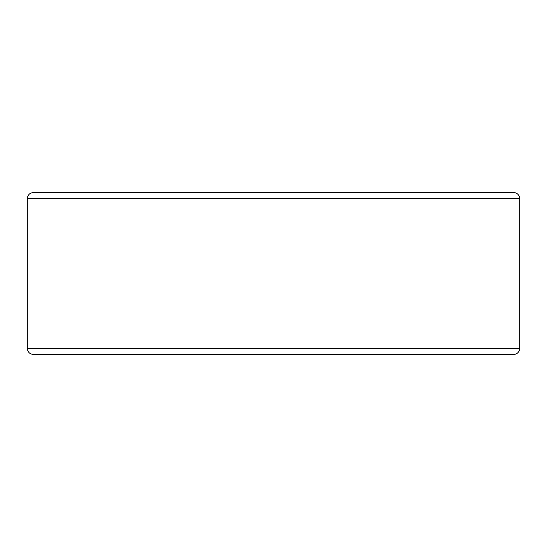 <?xml version="1.0" encoding="UTF-8"?>
<svg xmlns="http://www.w3.org/2000/svg" width="547" height="547" viewBox="0 0 547 547"><rect width="100%" height="100%" fill="white"/><g stroke="black" fill="none" stroke-linecap="round" stroke-linejoin="round"><path stroke-width="0.82" d="M503.609 354.435L513.674 354.435A5.976 5.976 0 0 0 519.65 348.46L519.65 198.54A5.976 5.976 0 0 0 513.674 192.565L33.326 192.565C29.695 192.92 27.706 194.91 27.35 198.54L27.35 348.46C27.706 352.09 29.695 354.08 33.326 354.435L513.674 354.435A5.976 5.976 0 0 0 519.65 348.46L519.65 198.54L27.35 198.54M513.674 192.565L503.609 192.565M513.674 354.435A5.976 5.976 0 0 0 519.65 348.46L27.35 348.46"/></g></svg>
